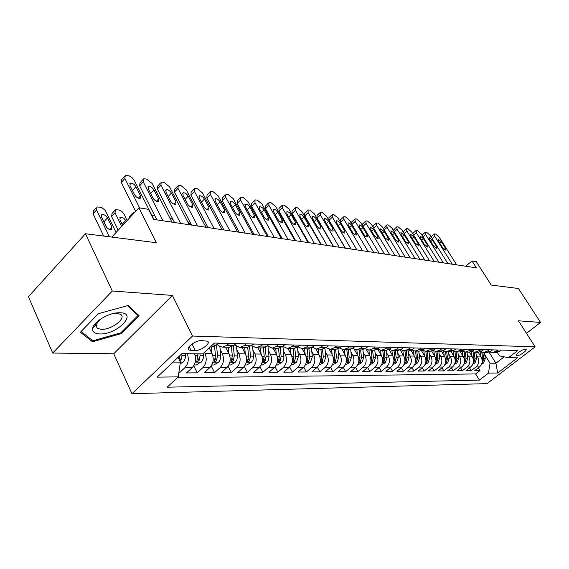 <?xml version="1.0" encoding="UTF-8"?>
<svg xmlns="http://www.w3.org/2000/svg" width="569" height="569" viewBox="0 0 569 569"><rect width="100%" height="100%" fill="white"/><g stroke="black" fill="none" stroke-linecap="round" stroke-linejoin="round"><path stroke-width="0.85" d="M525.429 349.195C522.769 348.946 514.582 354.729 516.339 355.611L516.894 355.753C519.582 355.966 527.691 350.241 525.962 349.33L525.429 349.195M93.615 327.011L93.074 326.99M131.972 393.712L487.057 383.613L535.144 346.82L192.507 336.037L131.972 393.712L113.729 353.762L172.4 295.418L112.299 291.008L52.697 353.057L113.729 353.762M52.697 353.057L28.45 296.684L85.45 233.752L156.368 242.721L138.921 207.792L111.816 237.088M96.623 326.919L96.104 326.962M526.481 333.349L540.55 322.424L518.409 288.497L491.275 285.069L476.239 261.619L472.021 260.951L465.748 266.235M112.299 291.008L85.45 233.752M178.808 372.994L179.221 372.987L178.901 372.332M194.584 353.797C196.397 359.203 195.608 363.811 192.208 367.617L186.504 372.93L197.223 372.844L193.744 365.732M209.228 347.936L211.974 353.427C214.129 358.861 213.439 363.577 209.904 367.574L204.235 372.787L214.563 372.709L211.234 366.016M225.715 347.211L228.98 353.648C231.128 358.982 230.452 363.612 226.939 367.538L221.313 372.652L231.263 372.574L228.084 366.265M242.117 347.538L245.367 353.861C247.508 359.096 246.839 363.648 243.354 367.496L237.771 372.524L247.359 372.446L244.307 366.479M257.928 347.858L261.164 354.067C263.298 359.21 262.636 363.676 259.18 367.46L253.639 372.396L262.892 372.325L259.962 366.664M273.184 348.171L276.406 354.267C278.533 359.324 277.878 363.705 274.45 367.425L268.952 372.275L277.885 372.204L275.062 366.827M287.921 348.47L291.122 354.466C293.234 359.43 292.594 363.74 289.194 367.389L283.739 372.154L292.366 372.09L289.642 366.962M302.153 348.754L305.34 354.651C307.438 359.53 306.805 363.769 303.433 367.361L298.021 372.041L306.357 371.977L303.732 367.083M315.895 349.003L319.074 354.828C321.165 359.629 320.539 363.797 317.196 367.325L311.826 371.934L319.892 371.87L317.353 367.19M325.24 367.304L330.511 367.297L325.184 371.827L332.986 371.763L330.525 367.275C333.825 363.819 334.444 359.722 332.367 355.006L327.104 354.935C329.188 359.686 328.562 363.811 325.24 367.304L319.892 371.87M341.962 349.338L345.219 355.17C347.289 359.814 346.677 363.847 343.392 367.261L338.107 371.721L345.66 371.664L343.278 367.361M354.331 349.409L357.666 355.333C359.722 359.907 359.117 363.876 355.86 367.233L350.618 371.621L357.944 371.564L355.625 367.432M366.272 349.416L369.729 355.497C371.77 359.992 371.173 363.897 367.944 367.204L362.745 371.529L369.836 371.472L367.595 367.496M377.788 349.33L381.408 355.646C383.442 360.077 382.852 363.918 379.651 367.183L374.494 371.429L381.372 371.379L379.196 367.553M389.111 349.515L392.738 355.796C394.758 360.156 394.175 363.947 391.003 367.154L385.889 371.344L392.56 371.287L390.448 367.61M400.256 349.978L403.734 355.938C405.733 360.241 405.164 363.968 402.013 367.126L396.942 371.251L403.421 371.201L401.365 367.652M411.053 350.397L414.396 356.08C416.387 360.312 415.818 363.989 412.696 367.105L407.674 371.166L413.962 371.116L411.963 367.695M421.529 350.767L424.751 356.215C426.729 360.39 426.167 364.011 423.073 367.076L418.094 371.088L424.197 371.038L422.255 367.738M431.686 351.101L434.816 356.35C436.779 360.462 436.224 364.032 433.151 367.055L428.215 371.002L434.147 370.96L432.262 367.766M441.544 351.407L444.588 356.478C446.537 360.533 445.989 364.046 442.945 367.033L438.052 370.924L443.82 370.881L441.978 367.802M451.11 351.678L454.09 356.599C456.025 360.597 455.485 364.068 452.469 367.012L447.611 370.846L453.223 370.803L451.437 367.83M460.406 351.912L463.337 356.72C465.257 360.668 464.724 364.089 461.729 366.991L456.914 370.775L462.369 370.732L460.627 367.851M469.439 352.126L472.327 356.841C474.233 360.732 473.707 364.103 470.741 366.969L465.961 370.704L471.274 370.661L469.581 367.873M138.921 207.792L148.495 209.321L153.559 219.385L476.424 267.835L472.021 260.951M191.049 350.419L195.245 350.483C201.092 350.824 211.241 343.171 207.521 341.194L201.44 340.611C195.551 340.191 185.224 347.993 189.05 349.942L191.049 350.419L189.171 346.606M497.334 352.467L499.468 355.881L508.48 357.716L517.847 350.497L214.463 343.05L202.849 353.897L181.966 353.641L157.172 377.126L178.246 376.877L167.186 387.197L479.411 380.113L488.472 373.129L490.037 363.2L495.912 363.221L504.162 356.834M508.48 357.716L517.491 357.823L497.676 373.022L488.472 373.129M476.125 354.508L477.604 356.912C479.503 360.767 478.977 364.117 476.033 366.955L471.274 370.661M478.216 352.318L481.075 356.955L477.604 356.912M467.256 354.338L468.756 356.791C470.67 360.703 470.143 364.096 467.163 366.977L462.369 370.732M458.145 354.167L459.667 356.678C461.594 360.639 461.061 364.082 458.059 366.998L453.223 370.803M448.777 353.989L450.321 356.55C452.263 360.575 451.722 364.06 448.692 367.019L443.82 370.881M439.147 353.811L440.712 356.429C442.668 360.504 442.12 364.039 439.062 367.041L434.147 370.96M429.232 353.619L430.825 356.294C432.796 360.433 432.234 364.025 429.154 367.062L424.197 371.038M419.033 353.427L420.647 356.166C422.632 360.362 422.07 364.004 418.962 367.09L413.962 371.116M408.528 353.221L410.171 356.023C412.162 360.284 411.593 363.982 408.464 367.112L403.421 371.201M397.71 353.015L399.374 355.881C401.38 360.205 400.804 363.961 397.646 367.14L392.56 371.287M386.557 352.794L388.25 355.739C390.27 360.127 389.687 363.932 386.5 367.161L381.372 371.379M375.056 352.574L376.778 355.589C378.812 360.042 378.221 363.911 375.007 367.19L369.836 371.472M363.2 352.339L364.949 355.433C366.998 359.957 366.393 363.89 363.157 367.218L357.944 371.564M350.959 352.097L352.737 355.269C354.793 359.871 354.188 363.861 350.924 367.247L345.66 371.664M338.313 351.841L340.127 355.106C342.197 359.779 341.585 363.84 338.292 367.275L332.986 371.763M325.262 351.585L327.104 354.935M329.159 349.202L332.367 355.006M311.762 351.308L313.64 354.757C315.731 359.594 315.098 363.783 311.748 367.339L306.357 371.977M297.8 351.023L299.714 354.572C301.819 359.487 301.179 363.755 297.793 367.368L292.366 372.09M283.355 350.732L285.297 354.387C287.416 359.388 286.769 363.726 283.362 367.403L277.885 372.204M268.397 350.419L270.375 354.188C272.501 359.281 271.847 363.698 268.412 367.439L262.892 372.325M252.892 350.091L254.912 353.989C257.046 359.167 256.384 363.662 252.921 367.474L247.359 372.446M236.825 349.757L238.88 353.776C241.028 359.053 240.353 363.634 236.86 367.51L231.263 372.574M220.153 349.402L222.251 353.555C224.406 358.932 223.724 363.598 220.203 367.553L214.563 372.709M204.499 352.353L204.989 353.335C207.144 358.811 206.455 363.563 202.905 367.595L197.223 372.844M187.322 353.705C189.143 359.153 188.346 363.797 184.939 367.638L179.221 372.987M177.222 377.823L475.641 373.933L479.944 370.59L478.294 367.894M481.075 356.955C482.974 360.796 482.448 364.124 479.511 366.948L474.774 370.632L479.944 370.59M218.482 343.15L216.469 345.027L211.76 346.926M229.065 343.413L227.059 345.269L222.579 347.147L219.712 346.393L217.294 344.259M229.307 347.282L233.98 345.426L235.986 343.584M246.164 343.832L244.172 345.653L239.727 347.488L234.62 344.835M246.199 347.623L250.837 345.803L252.828 343.996M262.629 344.231L260.652 346.023L256.235 347.823L251.299 345.383M262.458 347.951L267.067 346.165L269.037 344.394M278.483 344.622L276.52 346.379L272.138 348.15L267.366 345.895M278.134 348.271L282.708 346.514L284.664 344.771M293.768 344.999L291.819 346.72L287.473 348.456L282.857 346.379M293.248 348.577L297.786 346.855L299.728 345.141M308.512 345.362L306.584 347.047L302.267 348.754L297.807 346.834L291.819 346.72M307.836 348.868L312.338 347.182L314.266 345.504M322.744 345.71L320.831 347.367L316.549 349.046L312.239 347.268M321.926 349.153L326.393 347.495L328.299 345.845M336.485 346.044L334.586 347.68L330.347 349.323L326.172 347.673M335.532 349.43L339.963 347.801L341.855 346.18M349.764 346.372L347.887 347.979L343.683 349.594L339.643 348.057M343.683 349.594L348.889 349.7L353.086 348.093L354.956 346.5M362.609 346.685L360.746 348.264L356.571 349.857L352.666 348.42M356.571 349.857L361.614 349.956L365.775 348.377L367.631 346.813M375.035 346.99L373.186 348.541L369.053 350.106L365.262 348.769M369.053 350.106L373.925 350.205L378.051 348.655L379.893 347.111M387.062 347.289L385.234 348.811L381.13 350.355L377.46 349.103M381.13 350.355L385.853 350.447L389.943 348.918L391.771 347.403M398.713 347.574L396.899 349.074L392.83 350.589L389.267 349.416M392.83 350.589L397.404 350.682L401.465 349.174L403.272 347.687M410 347.851L408.201 349.33L404.168 350.817L400.711 349.715M404.168 350.817L408.606 350.909L412.625 349.43L414.417 347.958M420.946 348.114L419.161 349.572L415.164 351.037L411.807 350.006M415.164 351.037L419.467 351.13L423.45 349.672L425.228 348.221M431.558 348.377L429.794 349.814L425.825 351.258L422.568 350.284M425.534 357.965L426.636 357.979L425.825 351.258L430 351.336L433.955 349.907L435.719 348.477M441.857 348.633L440.107 350.042L436.174 351.464L433.009 350.547M436.174 351.464L440.228 351.55L444.147 350.134L445.897 348.726M451.857 348.875L450.122 350.269L446.224 351.67L443.151 350.803M446.224 351.67L450.157 351.749L454.048 350.355L455.776 348.975M461.566 349.117L459.844 350.483L455.982 351.862L452.995 351.045M455.982 351.862L459.809 351.941L463.664 350.568L465.378 349.21M471.004 349.345L469.297 350.696L465.463 352.055L462.561 351.279M465.463 352.055L469.183 352.133L473.003 350.781L474.702 349.437M480.179 349.572L478.486 350.902L474.681 352.247L471.857 351.507M474.681 352.247L478.301 352.318L482.085 350.981L483.771 349.658M489.098 349.786L487.42 351.101L483.65 352.424L480.897 351.727M483.65 352.424L487.171 352.496L490.926 351.18L492.598 349.878M497.768 349.999L496.111 351.301L492.37 352.602L489.689 351.941M492.37 352.602L495.798 352.673L499.518 351.372L501.175 350.084M173.047 362.083L180.38 362.112L178.246 376.877M178.069 357.332L180.38 362.112M172.4 295.418L192.507 336.037M540.55 322.424L518.409 320.802L535.144 346.82M489.056 352.19L495.912 363.221L497.676 373.022M484.76 354.665L490.037 363.2M475.641 373.933L479.411 380.113M92.548 341.798L121.382 333.534L139.106 315.745L128.203 305.482L98.295 313.69L80.385 332.232L92.548 341.798L91.666 339.835M120.969 332.659L121.382 333.534M139.625 207.905L124.895 178.446L125.28 175.43L128.999 175.807L131.738 177.308L134.149 180.167L153.943 219.442M124.504 176.298L121.688 179.434L121.289 182.457L135.65 211.334M130.002 185.608L130.315 183.168C132.364 182.941 134.234 184.114 135.927 186.675L140.536 195.836L140.23 198.332C138.182 198.567 136.311 197.4 134.618 194.818L130.002 185.608M180.124 363.904L183.346 361.991L184.47 360.49L185.416 357.552L185.316 353.683M109.39 236.782L96.545 209.982L97.029 206.917L101.68 207.479L105.379 210.544L116.069 232.486M103.679 236.057L93.081 213.837L93.579 210.765L96.218 207.82M106.773 227.5L103.138 220.445M180.046 361.415L180.899 360.597L181.973 355.376L181.831 353.769M179.776 355.71L179.157 359.58M101.51 217.052L105.905 226.206C107.541 228.752 109.404 229.876 111.481 229.556L111.873 227.017L107.477 217.913C105.841 215.381 103.978 214.264 101.894 214.57L101.51 217.052M120.408 312.751L117.954 312.779C108.089 313.249 94.148 321.585 92.783 327.822C92 331.578 94.283 333.619 99.618 333.932C116.581 335.013 138.253 313.291 120.408 312.751M100.023 319.458L96.026 324.664L97.242 328.292L101.168 329.337C111.382 330.091 127.022 318.085 120.614 314.33L116.88 313.284L113.423 313.498M96.588 326.848L96.069 326.891M93.693 326.933L93.103 326.905M127.492 305.674L138.004 315.546L120.834 332.794L92.889 340.795L81.118 331.507L98.337 313.683M137.285 314.031L138.004 315.546M163.011 220.8L143.239 181.867L143.573 178.886L144.939 178.815L146.724 179.157L152.165 183.531L171.916 222.138M142.84 179.69L139.995 182.813L139.654 185.8L156.873 219.883M221.17 343.214L218.14 343.47M148.289 188.908L148.552 186.49C150.515 186.276 152.328 187.429 153.993 189.939L158.595 198.944L158.331 201.405C156.368 201.632 154.555 200.48 152.89 197.962L148.289 188.908M180.657 223.453L160.927 185.167L161.212 182.222L162.499 182.158L164.221 182.485L169.534 186.774L189.242 224.741M160.522 182.969L157.656 186.07L157.357 189.022L174.541 222.536M238.347 343.64L235.644 343.896M165.906 192.087L166.134 189.697C168.019 189.498 169.782 190.622 171.411 193.076L176.006 201.931L175.778 204.371C173.901 204.584 172.137 203.453 170.501 200.985L165.906 192.087M197.671 226.007L177.99 188.353L178.225 185.437L179.441 185.373L181.106 185.693L186.298 189.904L205.95 227.244M177.571 186.134L174.69 189.214L174.441 192.13L191.582 225.089M254.891 344.046L252.487 344.302M182.905 195.153L183.09 192.791C184.904 192.607 186.611 193.709 188.218 196.113L192.799 204.826L192.614 207.23C190.807 207.429 189.1 206.319 187.486 203.908L182.905 195.153M214.079 228.468L194.456 191.426L194.648 188.545L195.8 188.488L197.407 188.787L202.479 192.919L222.066 229.663M194.029 189.193L191.134 192.244L190.928 195.131L208.026 227.557M270.823 344.437L268.703 344.693M199.314 198.112L199.463 195.779C201.206 195.601 202.863 196.689 204.442 199.036L209.008 207.607L208.866 209.989C207.123 210.181 205.466 209.093 203.88 206.732L199.314 198.112M194.185 364.949L196.461 364.949L201.945 361.379L203.311 358.221L203.254 353.52M121.681 226.419L115.03 212.77L115.457 209.741L119.056 209.982L122.122 211.718L123.807 213.716L127.157 220.502M118.196 230.189L111.588 216.547L112.022 213.51L114.696 210.587M122.719 225.296L121.844 223.631M197.792 353.833L197.948 355.547L196.767 361.713L199.022 360.689L200.082 355.568L199.932 353.861M126.183 221.554L125.692 220.552C124.078 218.069 122.278 216.974 120.279 217.266L119.931 219.719L122.676 225.345M211.867 364.964L213.873 364.964L218.674 362.119L219.997 360.248L220.786 356.301L219.883 346.478M204.989 353.335L211.974 353.427L211.369 346.919M129.127 218.375L129.824 216.163L132.52 213.254M214.584 346.329L215.459 355.732L214.278 361.784L216.469 360.782L217.514 355.753L216.512 344.985M134.682 212.372L133.246 212.472L132.556 214.677M228.887 364.971L230.644 364.971L235.36 362.183L236.868 359.907L237.451 356.471L236.519 346.542M228.944 353.584L228.347 347.261M225.95 347.666L225.907 347.211M231.469 346.955L232.316 355.909L231.142 361.856L233.269 360.867L234.3 355.931L233.347 345.952M154.775 215.729L151.703 214.997M245.282 364.978L246.811 364.978L251.448 362.24L252.942 360.006L253.518 356.635L252.551 346.557M245.303 353.74L244.706 347.595M242.316 347.929L242.28 347.545M247.735 347.474L248.568 356.08L247.387 361.927L249.457 360.945L250.481 356.102L249.563 346.741M172.976 219.485L169.683 217.771M229.919 230.843L210.366 194.392L210.509 191.547L211.604 191.49L213.155 191.781L218.119 195.843L237.636 232.003M209.933 192.151L207.016 195.174L206.86 198.026L223.894 229.94M286.186 344.814L284.329 345.07M215.16 200.971L215.274 198.666C216.953 198.496 218.567 199.563 220.118 201.867L224.67 210.302L224.556 212.657C222.884 212.834 221.27 211.768 219.712 209.449L215.16 200.971M261.093 364.985L262.409 364.985L266.961 362.297L268.447 360.099L269.016 356.784L268.006 346.521M187.173 220.758L191.063 225.011M261.071 353.897L260.481 347.908M263.411 347.908L264.236 356.251L263.063 361.991L265.069 361.031L266.079 356.272L265.197 347.403M245.218 233.141L225.737 197.265L225.843 194.449L226.882 194.392L228.382 194.676L233.233 198.659L252.672 234.257M225.296 195.011L222.372 198.012L222.259 200.829L239.229 232.244M301.008 345.177L299.401 345.433M230.473 203.738L230.559 201.454C232.166 201.298 233.738 202.344 235.267 204.598L239.798 212.906L239.72 215.231C238.112 215.395 236.54 214.349 235.011 212.081L230.473 203.738M260.005 235.36L240.602 200.039L240.666 197.251L241.654 197.201L243.105 197.479L247.856 201.39L267.21 236.441M240.154 197.777L237.223 200.75L237.145 203.538L254.051 234.464M315.311 345.525L313.939 345.781M245.282 206.405L245.331 204.15C246.889 204.001 248.418 205.032 249.919 207.244L254.435 215.423L254.386 217.721C252.835 217.877 251.306 216.846 249.805 214.627L245.282 206.405M274.301 237.501L254.99 202.72L255.012 199.968L255.958 199.918L257.359 200.181L262.003 204.029L281.278 238.553M254.528 200.459L251.59 203.403L251.555 206.163L268.39 236.619M329.131 345.867L327.986 346.108M259.613 208.994L259.628 206.76C261.128 206.618 262.615 207.635 264.101 209.797L268.589 217.856L268.575 220.125C267.081 220.274 265.595 219.264 264.108 217.088L259.613 208.994M288.134 239.577L268.909 205.324L268.902 202.6L269.798 202.55L271.157 202.806L275.709 206.59L294.884 240.595M268.44 203.055L265.503 205.971L265.503 208.702L282.26 238.696M342.488 346.194L341.578 346.414M273.483 211.49L273.469 209.285C274.919 209.15 276.37 210.153 277.821 212.273L282.295 220.21L282.309 222.458C280.873 222.6 279.422 221.604 277.957 219.463L273.483 211.49M301.527 241.59L282.395 207.834L282.352 205.146L283.206 205.096L284.528 205.345L288.981 209.065L308.064 242.572M281.918 205.573L278.981 208.46L279.009 211.156L295.688 240.715M355.405 346.507L354.729 346.692M286.911 213.916L286.876 211.732C288.27 211.611 289.685 212.586 291.122 214.677L295.574 222.493L295.617 224.712C294.223 224.847 292.807 223.866 291.371 221.775L286.911 213.916M276.349 364.992L277.459 364.992L281.94 362.353L283.575 359.757L283.974 356.941L282.914 346.436M204.62 224.727L206.348 227.308M276.292 354.046L275.702 348.221M278.533 348.271L279.358 356.407L278.184 362.055L280.14 361.102L281.136 356.429L280.275 347.951M291.072 364.999L291.997 364.999L296.399 362.403L298.384 356.614L297.402 347.175M290.979 354.195L290.396 348.52M293.127 348.569L293.96 356.564L292.786 362.112L294.685 361.18L295.674 356.585L294.827 348.42M305.297 365.006L310.375 362.453L312.338 356.763L311.399 347.879M305.169 354.345L304.593 348.804M307.232 348.854L308.064 356.713L306.89 362.168L308.747 361.251L309.721 356.735L308.889 348.818M319.045 365.014L323.889 362.503L325.831 356.905L324.927 348.484M318.889 354.487L318.313 349.082M320.866 349.131L321.698 356.863L320.525 362.225L322.339 361.322L323.299 356.877L322.474 349.146M332.346 365.021L336.962 362.553L338.882 357.048L338.007 348.996M332.154 354.629L331.585 349.352M334.06 349.402L334.885 357.005L333.719 362.282L335.482 361.386L336.435 357.019L335.61 349.43M314.501 243.539L295.467 210.274L295.389 207.614L296.207 207.571L297.48 207.813L301.847 211.469L320.831 244.485M294.977 208.012L292.039 210.871L292.103 213.539L308.697 242.664M367.908 346.82L367.467 346.948M299.927 216.263L299.863 214.108C301.214 213.987 302.594 214.954 304.01 217.002L308.434 224.705L308.505 226.903C307.16 227.031 305.781 226.064 304.365 224.008L299.927 216.263M345.212 365.028L349.615 362.595L351.521 357.176L350.66 349.437M344.999 354.772L344.43 349.608M346.82 349.658L347.645 357.14L346.485 362.332L348.207 361.45L349.153 357.154L348.328 349.686M327.068 245.424L308.135 212.642L308.028 210.004L308.803 209.961L310.048 210.196L314.33 213.795L333.206 246.341M307.637 210.381L304.7 213.211L304.799 215.85L321.307 244.556M312.545 218.539L312.459 216.405C313.761 216.291 315.112 217.244 316.506 219.257L320.909 226.853L321.001 229.023C319.7 229.143 318.356 228.19 316.961 226.17L312.545 218.539M357.666 365.035L361.87 362.645L363.755 357.311L362.915 349.821M357.424 354.907L356.863 349.864M282.238 238.696L281.819 237.934L281.242 238.489M359.181 349.907L360.006 357.268L358.847 362.382L360.526 361.514L361.464 357.282L360.639 349.935M281.627 237.572L281.819 237.934M339.252 247.252L320.425 214.933L320.29 212.329L321.03 212.287L322.232 212.514L326.435 216.056L345.212 248.141M319.92 212.678L316.99 215.48L317.111 218.091L333.534 246.391M324.785 220.751L324.671 218.638C325.937 218.532 327.253 219.463 328.626 221.441L333.007 228.93L333.128 231.078C331.869 231.192 330.546 230.253 329.174 228.276L324.785 220.751M369.729 365.042L373.748 362.688L375.611 357.439L374.779 350.148M369.466 355.042L368.904 350.106M366.628 350.049L366.571 349.558M370.753 362.275L372.467 361.578L373.392 357.41L372.567 350.177M371.152 350.148L371.977 357.396L370.789 362.076M293.874 237.501L293.824 238.717M351.073 249.023L332.353 217.159L332.189 214.577L332.901 214.541L334.067 214.762L338.185 218.247L356.855 249.891M331.841 214.911L328.91 217.678L329.067 220.267L345.397 248.169M336.663 222.892L336.528 220.8C337.751 220.701 339.039 221.626 340.39 223.56L344.743 230.95L344.885 233.077C343.669 233.176 342.382 232.259 341.03 230.31L336.663 222.892M381.472 364.949L385.256 362.73L387.105 357.56L386.28 350.433M381.138 355.17L380.576 350.326M378.314 350.255L378.243 349.601M382.411 362.439L384.039 361.635L384.95 357.531L384.125 350.412M382.759 350.383L383.584 357.517L382.51 361.891M306.584 238.959L306.122 239.165M362.545 250.744L343.932 219.321L343.74 216.768L344.416 216.732L345.554 216.945L349.594 220.381L368.157 251.59M343.406 217.081L340.49 219.819L340.667 222.379L356.905 249.898M348.192 224.968L348.036 222.906C349.217 222.813 350.476 223.717 351.813 225.623L356.144 232.913L356.308 235.011C355.127 235.111 353.868 234.2 352.531 232.287L348.192 224.968M392.866 364.857L396.422 362.766L398.257 357.673L397.432 350.682M392.454 355.298L391.892 350.511M389.651 350.454L389.552 349.608M393.72 362.545L395.256 361.692L396.159 357.652L395.341 350.639M394.011 350.611L394.836 357.638L393.855 361.799M319.166 240.836L318.69 240.765M373.684 252.416L355.177 221.419L354.964 218.894L355.611 218.859L356.713 219.065L360.682 222.451L379.132 253.233M359.395 226.988L359.217 224.947C360.362 224.862 361.592 225.751 362.908 227.621L367.211 234.812L367.396 236.889C366.251 236.989 365.021 236.092 363.705 234.208L359.395 226.988M351.557 223.674L351.734 221.896L354.651 219.186M403.912 364.772L407.255 362.809L409.068 357.794L408.25 350.902M403.428 355.426L402.866 350.668M400.647 350.653L400.548 349.814M404.701 362.609L406.145 361.749L407.041 357.773L406.223 350.86M404.929 350.831L405.754 357.759L404.858 361.742M384.502 254.037L366.109 223.461L365.867 220.957L366.486 220.928L367.56 221.128L371.457 224.456L389.793 254.834M370.27 228.951L370.078 226.931L373.691 229.57L377.972 236.661L378.172 238.717L374.558 236.078L370.27 228.951M362.353 225.232L362.659 223.916L365.568 221.234M395.014 255.616L376.728 225.445L376.465 222.97L377.062 222.934L378.101 223.133L381.927 226.412L400.156 256.391M380.853 230.865L380.633 228.859L384.175 231.462L388.428 238.461L388.648 240.495L385.113 237.892L380.853 230.865M372.93 226.903L373.285 225.879L376.18 223.226M405.228 257.152L387.062 227.372L386.778 224.919L387.347 224.89L388.357 225.082L392.119 228.318L410.235 257.899M391.138 232.714L390.903 230.737L394.367 233.297L398.592 240.21L398.833 242.223L395.37 239.656L391.138 232.714M383.25 228.589L386.5 225.168M415.164 258.639L397.105 229.243L396.806 226.818L397.347 226.789L398.336 226.981L402.034 230.168L420.029 259.372M401.138 234.52L400.889 232.565L404.282 235.089L408.485 241.91L408.741 243.902L405.348 241.37L401.138 234.52M393.314 230.267L396.543 227.052M424.83 260.09L406.885 231.071L406.565 228.674L407.084 228.638L408.044 228.823L411.679 231.967L429.567 260.801M410.875 236.277L410.612 234.343L413.94 236.832L418.115 243.568L418.386 245.538L415.064 243.041L410.875 236.277M403.122 231.932L406.316 228.887M434.239 261.505L416.408 232.849L416.067 230.473L416.565 230.445L417.504 230.623L421.074 233.717L438.848 262.195M420.356 237.991L420.078 236.071L423.336 238.525L427.483 245.175L427.774 247.124L424.517 244.67L420.356 237.991M412.681 233.582L415.832 230.68M443.4 262.878L425.683 234.577L425.32 232.223L425.804 232.202L426.714 232.372L430.228 235.431L447.888 263.554M429.588 239.656L429.296 237.757L432.49 240.175L436.615 246.747L436.914 248.674L433.72 246.249L429.588 239.656M421.999 235.196L425.1 232.422M452.319 264.215L434.716 236.263L434.339 233.937L434.801 233.909L435.69 234.079L439.147 237.095L456.687 264.87M438.578 241.277L438.272 239.393L441.409 241.789L445.506 248.276L445.819 250.189L442.682 247.792L438.578 241.277M431.082 236.789L434.126 234.122M414.63 364.693L417.774 362.844L419.573 357.901L418.756 351.116M414.083 355.547L413.514 350.803M411.323 350.845L411.259 350.305M415.214 362.617L416.714 361.806L417.596 357.88L416.778 351.073M415.534 351.045L416.352 357.865L415.534 361.685M425.029 364.615L427.988 362.88L429.766 358.015L428.955 351.322M424.431 355.668L423.855 350.909M425.719 362.695L426.978 361.856L427.852 357.993L427.035 351.279M426.636 357.979L425.897 361.635M435.136 364.551L437.91 362.922L439.673 358.114L438.863 351.521M434.474 355.781L433.891 350.995M435.505 362.695L436.949 361.905L437.81 358.1L436.999 351.478M435.818 351.45L436.636 358.086L435.961 361.585M444.951 364.487L447.561 362.958L449.304 358.221L448.493 351.713M444.24 355.902L443.642 351.066M445.548 362.752L446.637 361.955L447.497 358.2L446.686 351.678M445.534 351.621L446.345 358.186L445.74 361.543M454.489 364.423L456.935 362.986L458.664 358.321L457.86 351.905M453.735 356.016L453.123 351.116M455.051 362.766L456.061 362.005L456.907 358.299L456.103 351.87M454.972 351.777L455.79 358.292L455.243 361.493M463.763 364.366L466.061 363.022L467.775 358.413L466.971 352.09M462.967 356.123L462.369 351.372M464.297 362.78L465.222 362.048L466.061 358.399L465.257 352.055M464.155 351.905L464.98 358.385L464.482 361.45M472.782 364.316L474.944 363.058L476.637 358.513L475.84 352.268M471.95 356.23L471.374 351.72M473.287 362.794L474.141 362.097L474.973 358.491L474.169 352.218M473.088 352.012L473.913 358.484L473.472 361.407M481.566 364.267L483.586 363.086L485.265 358.605L484.468 352.439M480.691 356.336L480.144 352.026M482.043 362.802L482.825 362.14L483.643 358.584L482.839 352.367M481.779 352.111L482.619 358.577L482.22 361.365M472.327 356.841L468.756 356.791M463.337 356.72L459.667 356.678M454.09 356.599L450.321 356.55M444.588 356.478L440.712 356.429M434.816 356.35L430.825 356.294M424.751 356.215L420.647 356.166M414.396 356.08L410.171 356.023M403.734 355.938L399.374 355.881M392.738 355.796L388.25 355.739M381.408 355.646L376.778 355.589M369.729 355.497L364.949 355.433M357.666 355.333L352.737 355.269M345.219 355.17L340.127 355.106M319.074 354.828L313.64 354.757M305.34 354.651L299.714 354.572M291.122 354.466L285.297 354.387M276.406 354.267L270.375 354.188M261.164 354.067L254.912 353.989M245.367 353.861L238.88 353.776M228.98 353.648L222.251 353.555M192.208 367.617L184.939 367.638M479.511 366.948L476.033 366.955M470.741 366.969L467.163 366.977M461.729 366.991L458.059 366.998M452.469 367.012L448.692 367.019M442.945 367.033L439.062 367.041M433.151 367.055L429.154 367.062M423.073 367.076L418.962 367.09M412.696 367.105L408.464 367.112M402.013 367.126L397.646 367.14M391.003 367.154L386.5 367.161M379.651 367.183L375.007 367.19M367.944 367.204L363.157 367.218M355.86 367.233L350.924 367.247M343.392 367.261L338.292 367.275M317.196 367.325L311.748 367.339M303.433 367.361L297.793 367.368M289.194 367.389L283.362 367.403M274.45 367.425L268.412 367.439M259.18 367.46L252.921 367.474M243.354 367.496L236.86 367.51M226.939 367.538L220.203 367.553M209.904 367.574L202.905 367.595M216.469 345.027L212.443 344.942M233.98 345.426L227.059 345.269M250.837 345.803L244.172 345.653M267.067 346.165L260.652 346.023M282.708 346.514L276.52 346.379M312.338 347.182L306.584 347.047M326.393 347.495L320.831 347.367M339.963 347.801L334.586 347.68M353.086 348.093L347.887 347.979M365.775 348.377L360.746 348.264M378.051 348.655L373.186 348.541M389.943 348.918L385.234 348.811M401.465 349.174L396.899 349.074M412.625 349.43L408.201 349.33M423.45 349.672L419.161 349.572M433.955 349.907L429.794 349.814M444.147 350.134L440.107 350.042M454.048 350.355L450.122 350.269M463.664 350.568L459.844 350.483M473.003 350.781L469.297 350.696M482.085 350.981L478.486 350.902M490.926 351.18L487.42 351.101M499.518 351.372L496.111 351.301M192.03 343.975L195.245 350.483M121.289 182.457L124.895 178.446M135.927 186.675L132.449 190.494M140.536 195.836L138.367 198.197M96.545 209.982L93.081 213.837M180.352 362.055L183.225 362.069M181.973 355.376L185.466 355.412M103.999 221.732L107.477 217.913M109.604 229.485L111.873 227.017M179.626 357.965L180.899 360.597M139.654 185.8L143.239 181.867M153.993 189.939L150.65 193.552M158.595 198.944L156.461 201.234M157.357 189.022L160.927 185.167M171.411 193.076L168.189 196.511M176.006 201.931L173.901 204.157M174.441 192.13L177.99 188.353M188.218 196.113L185.117 199.378M192.799 204.826L190.729 206.981M190.928 195.131L194.456 191.426M204.442 199.036L201.454 202.144M209.008 207.607L206.974 209.705M115.03 212.77L111.588 216.547M195.217 362.112L201.227 362.133M200.082 355.568L203.446 355.604M195.16 355.511L197.948 355.547M122.228 224.293L125.692 220.552M197.806 358.207L199.022 360.689M212.884 362.168L218.553 362.19M217.514 355.753L220.751 355.789M212.82 355.703L215.459 355.732M215.295 358.442L216.469 360.782M229.897 362.233L235.239 362.254M234.3 355.931L237.422 355.966M229.826 355.881L232.316 355.909M232.145 358.655L233.269 360.867M246.285 362.289L251.327 362.311M250.481 356.102L253.482 356.137M246.206 356.059L248.568 356.08M248.376 358.854L249.457 360.945M206.86 198.026L210.366 194.392M220.118 201.867L217.23 204.826M224.67 210.302L222.664 212.337M262.089 362.346L266.847 362.368M266.079 356.272L268.981 356.301M262.003 356.222L264.236 356.251M264.037 359.046L265.069 361.031M222.259 200.829L225.737 197.265M235.267 204.598L232.479 207.422M239.798 212.906L237.835 214.883M237.145 203.538L240.602 200.039M249.919 207.244L247.223 209.94M254.435 215.423L252.501 217.337M251.555 206.163L254.99 202.72M264.101 209.797L261.491 212.379M268.589 217.856L266.697 219.719M265.503 208.702L268.909 205.324M277.821 212.273L275.304 214.748M282.295 220.21L280.439 222.017M279.009 211.156L282.395 207.834M291.122 214.677L288.682 217.038M295.574 222.493L293.746 224.25M277.331 362.403L281.826 362.417M281.136 356.429L283.938 356.457M277.245 356.386L279.358 356.407M279.144 359.224L280.14 361.102M292.046 362.453L296.293 362.467M295.674 356.585L298.384 356.614M291.954 356.543L293.96 356.564M293.732 359.388L294.685 361.18M306.264 362.503L310.269 362.517M309.721 356.735L312.338 356.763M306.165 356.699L308.064 356.713M307.822 359.544L308.747 361.251M320.006 362.553L323.782 362.567M323.299 356.877L325.831 356.905M319.899 356.841L321.698 356.863M321.449 359.693L322.339 361.322M333.292 362.602L336.855 362.617M336.435 357.019L338.882 357.048M333.185 356.983L334.885 357.005M334.629 359.836L335.482 361.386M292.103 213.539L295.467 210.274M304.01 217.002L301.648 219.264M308.434 224.705L306.648 226.412M346.144 362.645L349.515 362.659M349.153 357.154L351.521 357.176M346.037 357.119L347.645 357.14M347.382 359.971L348.207 361.45M304.799 215.85L308.135 212.642M316.506 219.257L314.216 221.433M320.909 226.853L319.159 228.503M358.591 362.695L361.77 362.702M361.464 357.282L363.755 357.311M358.477 357.254L360.006 357.268M359.729 360.099L360.526 361.514M317.111 218.091L320.425 214.933M328.626 221.441L326.407 223.532M333.007 228.93L331.286 230.537M370.647 362.738L373.648 362.745M373.392 357.41L375.611 357.439M370.533 357.382L371.977 357.396M371.692 360.22L372.467 361.578M329.067 220.267L332.353 217.159M340.39 223.56L338.242 225.573M344.743 230.95L343.064 232.515M382.332 362.773L385.163 362.787M384.95 357.531L387.105 357.56M382.212 357.503L383.584 357.517M383.293 360.333L384.039 361.635M340.667 222.379L343.932 219.321M351.813 225.623L349.729 227.557M356.144 232.913L354.494 234.428M393.656 362.816L396.33 362.823M396.159 357.652L398.257 357.673M393.535 357.624L394.836 357.638M394.537 360.44L395.256 361.692M351.983 224.385L355.177 221.419M362.908 227.621L360.881 229.485M367.211 234.812L365.597 236.291M404.644 362.858L407.162 362.866M407.041 357.773L409.068 357.794M404.516 357.745L405.754 357.759M405.448 360.547L406.145 361.749M363.001 226.32L366.109 223.461M373.691 229.57L371.721 231.363M377.972 236.661L376.386 238.098M373.712 228.197L376.728 225.445M384.175 231.462L382.261 233.19M388.428 238.461L386.877 239.855M384.125 230.025L387.062 227.372M394.367 233.297L392.51 234.969M398.592 240.21L397.077 241.562M394.26 231.811L397.105 229.243M404.282 235.089L402.482 236.697M408.485 241.91L406.999 243.226M404.118 233.546L406.885 231.071M413.94 236.832L412.184 238.39M418.115 243.568L416.657 244.848M413.713 235.239L416.408 232.849M423.336 238.525L421.629 240.033M427.483 245.175L426.06 246.427M423.059 236.896L425.683 234.577M432.49 240.175L430.825 241.633M436.615 246.747L435.214 247.963M432.163 238.503L434.716 236.263M441.409 241.789L439.787 243.198M445.506 248.276L444.133 249.457M415.306 362.894L417.682 362.901M417.596 357.88L419.573 357.901M415.178 357.858L416.352 357.865M416.039 360.646L416.714 361.806M425.662 362.93L427.895 362.937M427.852 357.993L429.766 358.015M426.323 360.746L426.978 361.856M435.719 362.965L437.824 362.972M437.81 358.1L439.673 358.114M435.584 358.072L436.636 358.086M436.309 360.838L436.949 361.905M445.491 363.001L447.469 363.008M447.497 358.2L449.304 358.221M445.356 358.178L446.345 358.186M446.018 360.924L446.637 361.955M454.987 363.036L456.85 363.043M456.907 358.299L458.664 358.321M454.851 358.278L455.79 358.292M455.456 361.009L456.061 362.005M464.226 363.065L465.975 363.072M466.061 358.399L467.775 358.413M464.091 358.378L464.98 358.385M464.638 361.095L465.222 362.048M473.216 363.1L474.852 363.107M474.973 358.491L476.637 358.513M473.074 358.47L473.913 358.484M473.572 361.173L474.141 362.097M481.957 363.129L483.501 363.136M483.643 358.584L485.265 358.605M481.822 358.562L482.619 358.577M482.27 361.244L482.825 362.14M211.967 346.934L210.345 346.898M229.52 347.282L222.579 347.147M246.405 347.623L239.727 347.488M262.665 347.958L256.235 347.823M278.341 348.271L272.138 348.15M293.455 348.577L287.473 348.456M308.042 348.875L302.267 348.754M322.125 349.16L316.549 349.046M335.731 349.43L330.347 349.323M188.332 348.477L189.05 349.942M130.315 183.168L129.689 183.858M101.246 215.288L101.894 214.57M96.026 324.664L92.783 327.822M115.03 313.313L117.954 312.779M95.172 323.725L95.727 324.956M95.891 325.319L97.242 328.292M148.552 186.49L147.968 187.13M166.134 189.697L165.579 190.295M183.09 192.791L182.571 193.346M199.463 195.779L198.972 196.291M119.661 217.934L120.279 217.266M215.274 198.666L214.812 199.143M230.559 201.454L230.118 201.903M245.331 204.15L244.919 204.57M259.628 206.76L259.236 207.152M273.469 209.285L273.099 209.648M253.511 233.468L252.7 234.264M267.402 234.826L266.697 235.509M280.851 236.178L280.261 236.74M293.853 237.55L293.405 237.97"/></g></svg>
